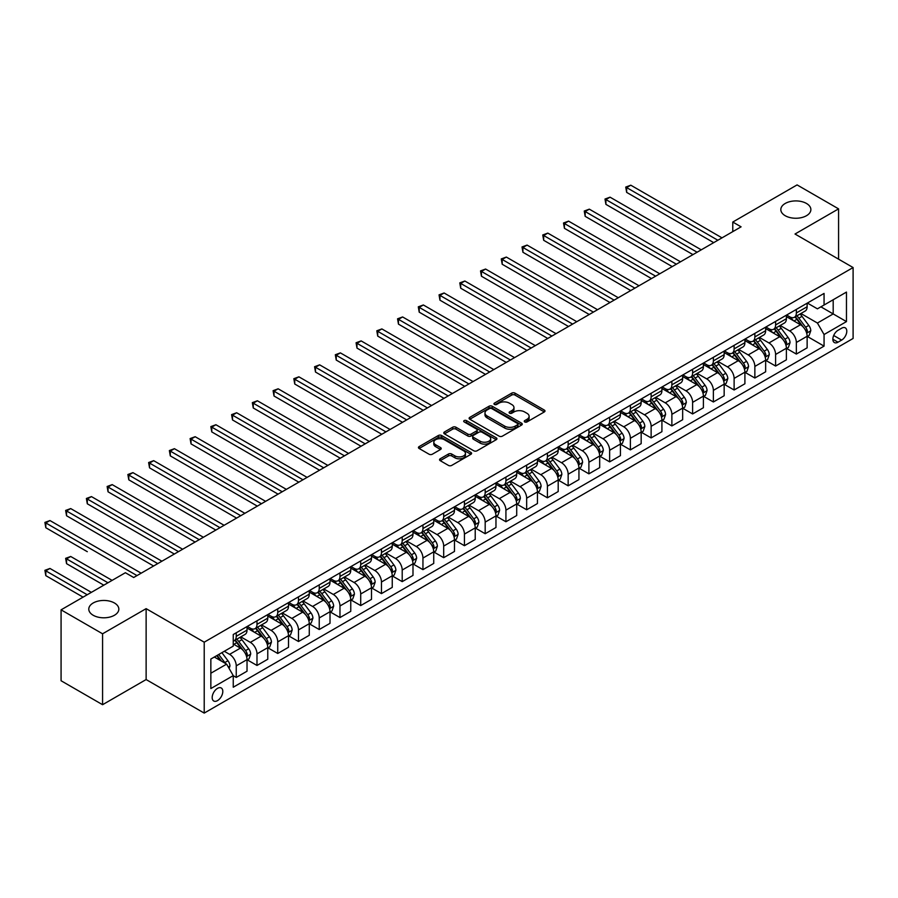 <?xml version="1.0" encoding="UTF-8"?>
<svg xmlns="http://www.w3.org/2000/svg" width="898" height="898" viewBox="0 0 898 898"><rect width="100%" height="100%" fill="white"/><g stroke="black" fill="none" stroke-linecap="round" stroke-linejoin="round"><path stroke-width="1.35" d="M524.724 421.937A1.616 0.932 0 0 0 527.003 421.937L544.311 411.946A2.301 1.325 0 0 0 544.985 411.003A2.301 1.325 0 0 0 544.311 410.06L514.992 393.133A2.301 1.325 0 0 0 511.737 393.133L494.428 403.123A1.616 0.932 0 0 0 493.956 403.786A1.616 0.932 0 0 0 494.428 404.448A1.616 0.932 0 0 0 496.706 404.448L498.94 403.146A7.375 4.254 0 0 1 509.368 403.146L511.815 404.56A7.375 4.254 0 0 1 513.97 407.569A7.375 4.254 0 0 1 511.815 410.577L509.57 411.868A1.616 0.932 0 0 0 509.099 412.53A1.616 0.932 0 0 0 509.57 413.192A1.616 0.932 0 0 0 511.849 413.192L514.094 411.901A7.375 4.254 0 0 1 524.522 411.901L526.958 413.305A7.375 4.254 0 0 1 529.124 416.313A7.375 4.254 0 0 1 526.958 419.321L524.724 420.623A1.616 0.932 0 0 0 524.252 421.274A1.616 0.932 0 0 0 524.724 421.937L524.724 420.623M114.439 602.996A15.019 8.677 0 0 0 98.062 601.11A15.019 8.677 0 0 0 88.79 609.125A15.019 8.677 0 0 0 93.19 615.265A15.019 8.677 0 0 0 109.567 617.139A15.019 8.677 0 0 0 118.839 609.125A15.019 8.677 0 0 0 114.439 602.996M806.471 203.453A15.019 8.677 0 0 0 790.094 201.579A15.019 8.677 0 0 0 780.822 209.582A15.019 8.677 0 0 0 785.222 215.722A15.019 8.677 0 0 0 801.588 217.597A15.019 8.677 0 0 0 810.872 209.582A15.019 8.677 0 0 0 806.471 203.453M217.496 700.631A7.51 4.333 120 0 0 222.401 694.008A7.51 4.333 120 0 0 221.245 687.991A7.51 4.333 120 0 0 217.496 688.362A7.51 4.333 120 0 0 212.59 694.985A7.51 4.333 120 0 0 213.735 701.001A7.51 4.333 120 0 0 217.496 700.631M440.222 458.777A2.301 1.325 0 0 0 439.549 459.72A2.301 1.325 0 0 0 440.222 460.663L448.45 465.411A2.301 1.325 0 0 0 451.705 465.411L470.922 454.309A2.301 1.325 0 0 0 471.596 453.367A2.301 1.325 0 0 0 470.922 452.435L441.603 435.508A2.301 1.325 0 0 0 438.347 435.508L419.13 446.598A2.301 1.325 0 0 0 418.446 447.541A2.301 1.325 0 0 0 419.13 448.484L429.064 454.22A2.301 1.325 0 0 0 432.32 454.22L440.548 449.471A2.301 1.325 0 0 0 441.221 448.529A2.301 1.325 0 0 0 440.548 447.586L435.62 444.746A6.163 3.558 0 0 1 433.813 442.231A6.163 3.558 0 0 1 437.618 438.942A6.163 3.558 0 0 1 444.33 439.706L463.637 450.852A6.163 3.558 0 0 1 465.445 453.367A6.163 3.558 0 0 1 461.639 456.655A6.163 3.558 0 0 1 454.927 455.892L451.705 454.029A2.301 1.325 0 0 0 448.45 454.029L440.222 458.777L440.222 460.663L448.45 455.948L448.45 454.029M146.127 608.653L102.574 633.797L61.075 609.843L61.075 680.751L102.574 704.706L146.127 679.55L204.216 713.091L204.216 642.182L146.127 608.653L146.127 679.55M838.575 259.174L838.575 208.864L795.011 234.019L853.1 267.548L204.216 642.182M838.575 208.864L797.087 184.909L732.779 222.042L732.779 231.628M61.075 609.843L125.383 572.722L133.69 577.504L741.086 226.835L732.779 222.042M499.108 436.159A2.301 1.325 0 0 0 502.364 436.159L521.581 425.068A2.301 1.325 0 0 0 522.266 424.125A2.301 1.325 0 0 0 521.581 423.183L492.261 406.255A2.301 1.325 0 0 0 489.006 406.255L469.789 417.357A2.301 1.325 0 0 0 469.115 418.288A2.301 1.325 0 0 0 469.789 419.231L499.108 436.159M464.805 422.284A1.616 0.932 0 0 1 466.444 422.509L466.444 420.601L496.257 437.809A2.301 1.325 0 0 1 496.931 438.752A2.301 1.325 0 0 1 496.257 439.683L477.029 450.785A2.301 1.325 0 0 1 473.774 450.785L444.454 433.857L444.454 431.972A2.301 1.325 0 0 0 443.78 432.915A2.301 1.325 0 0 0 444.454 433.857M444.454 431.972L452.682 427.224A2.301 1.325 0 0 1 455.937 427.224L467.836 434.093A2.301 1.325 0 0 0 471.091 434.093L476.546 430.939A2.301 1.325 0 0 0 477.22 429.996A2.301 1.325 0 0 0 476.546 429.064L464.165 421.914A1.616 0.932 0 0 1 463.694 421.252A1.616 0.932 0 0 1 464.693 420.399A1.616 0.932 0 0 1 466.444 420.601M841.65 328.208L838.002 330.307A7.274 4.198 120 0 0 833.243 336.728A7.274 4.198 120 0 0 834.365 342.553A7.274 4.198 120 0 0 838.002 342.194L841.65 340.084A7.274 4.198 120 0 0 846.399 333.674A7.274 4.198 120 0 0 845.287 327.849A7.274 4.198 120 0 0 841.65 328.208M204.216 713.091L853.1 338.456L853.1 267.548M807.381 303.053L817.416 308.845L824.061 305.017L824.061 293.421L233.256 634.516L233.256 646.111L210.85 659.042L210.85 688.553L233.256 675.622L233.256 687.217L824.061 346.123L824.061 334.527L817.416 323.033L800.915 313.503M824.061 305.017L846.466 292.086L846.466 321.596L824.061 334.527M102.574 633.797L102.574 704.706M820.907 306.835L833.187 313.93L833.187 299.752L846.466 292.086M817.416 323.033L833.187 313.93L846.466 321.596M210.85 673.231L226.622 664.127L214.341 657.033M233.256 675.723L236.241 677.44L236.241 665.845A9.384 5.422 -120 0 0 229.607 654.35L224.298 651.286M236.241 677.44L247.029 671.21L247.029 659.626A9.384 5.422 -120 0 0 240.395 648.12L233.256 644.001M247.287 659.862L256.985 665.463L256.985 653.867A9.384 5.422 -120 0 0 250.351 642.373L240.821 636.873M256.985 665.463L267.772 659.233L267.772 647.649A9.384 5.422 -120 0 0 261.138 636.143L247.029 628.005M268.031 647.885L277.74 653.486L277.74 641.902A9.384 5.422 -120 0 0 271.095 630.396L261.565 624.896M277.74 653.486L288.516 647.267L288.516 635.672A9.384 5.422 -120 0 0 281.882 624.166L267.772 616.028M288.774 635.907L298.484 641.509L298.484 629.925A9.384 5.422 -120 0 0 291.839 618.419L282.309 612.919M298.484 641.509L309.271 635.29L309.271 623.695A9.384 5.422 -120 0 0 302.626 612.189L288.516 604.051M309.518 623.93L319.228 629.532L319.228 617.947A9.384 5.422 -120 0 0 312.583 606.442L303.053 600.942M319.228 629.532L330.015 623.313L330.015 611.718A9.384 5.422 -120 0 0 323.37 600.212L309.271 592.074M330.262 611.953L339.972 617.555L339.972 605.97A9.384 5.422 -120 0 0 333.326 594.465L323.796 588.965M339.972 617.555L350.759 611.336L350.759 599.741A9.384 5.422 -120 0 0 344.114 588.246L330.015 580.097M351.006 599.976L360.715 605.578L360.715 593.993A9.384 5.422 -120 0 0 354.07 582.488L344.54 576.987M360.715 605.578L371.503 599.359L371.503 587.763A9.384 5.422 -120 0 0 364.857 576.269L350.759 568.12M371.75 587.999L381.459 593.612L381.459 582.016A9.384 5.422 -120 0 0 374.814 570.511L365.284 565.01M381.459 593.612L392.246 587.382L392.246 575.786A9.384 5.422 -120 0 0 385.601 564.292L371.503 556.143M392.493 576.022L402.203 581.635L402.203 570.039A9.384 5.422 -120 0 0 395.558 558.534L386.028 553.033M402.203 581.635L412.99 575.405L412.99 563.809A9.384 5.422 -120 0 0 406.345 552.315L392.246 544.166M413.237 564.045L422.947 569.658L422.947 558.062A9.384 5.422 -120 0 0 416.302 546.556L406.772 541.056M422.947 569.658L433.734 563.428L433.734 551.832A9.384 5.422 -120 0 0 427.089 540.338L412.99 532.188M433.981 552.068L443.691 557.68L443.691 546.085A9.384 5.422 -120 0 0 437.057 534.591L427.515 529.079M443.691 557.68L454.478 551.451L454.478 539.855A9.384 5.422 -120 0 0 447.844 528.361L433.734 520.211M454.725 540.091L464.434 545.703L464.434 534.108A9.384 5.422 -120 0 0 457.8 522.614L448.259 517.102M464.434 545.703L475.222 539.474L475.222 527.878A9.384 5.422 -120 0 0 468.588 516.384L454.478 508.234M475.469 528.114L485.178 533.726L485.178 522.131A9.384 5.422 -120 0 0 478.544 510.636L469.014 505.125M485.178 533.726L495.965 527.496L495.965 515.901A9.384 5.422 -120 0 0 489.331 504.407L475.222 496.257M496.212 516.137L505.922 521.749L505.922 510.154A9.384 5.422 -120 0 0 499.288 498.659L489.758 493.148M505.922 521.749L516.709 515.519L516.709 503.924A9.384 5.422 -120 0 0 510.075 492.43L495.965 484.28M516.956 504.16L526.666 509.772L526.666 498.177A9.384 5.422 -120 0 0 520.032 486.682L510.502 481.171M526.666 509.772L537.453 503.542L537.453 491.947A9.384 5.422 -120 0 0 530.819 480.452L516.709 472.303M537.7 492.183L547.41 497.795L547.41 486.2A9.384 5.422 -120 0 0 540.776 474.705L531.246 469.194M547.41 497.795L558.197 491.565L558.197 479.97A9.384 5.422 -120 0 0 551.563 468.475L537.453 460.326M558.444 480.217L568.153 485.818L568.153 474.223A9.384 5.422 -120 0 0 561.519 462.728L551.989 457.228M568.153 485.818L578.941 479.588L578.941 467.993A9.384 5.422 -120 0 0 572.307 456.498L558.197 448.349M579.188 468.24L588.897 473.841L588.897 462.246A9.384 5.422 -120 0 0 582.263 450.751L572.733 445.251M588.897 473.841L599.684 467.611L599.684 456.016A9.384 5.422 -120 0 0 593.05 444.521L578.941 436.372M599.931 456.263L609.641 461.864L609.641 450.268A9.384 5.422 -120 0 0 603.007 438.774L593.477 433.274M609.641 461.864L620.428 455.634L620.428 444.039A9.384 5.422 -120 0 0 613.794 432.544L599.684 424.395M620.675 444.286L630.385 449.887L630.385 438.291A9.384 5.422 -120 0 0 623.751 426.797L614.221 421.297M630.385 449.887L641.172 443.657L641.172 432.061A9.384 5.422 -120 0 0 634.538 420.567L620.428 412.429M641.419 432.308L651.129 437.91L651.129 426.314A9.384 5.422 -120 0 0 644.495 414.82L634.965 409.32M651.129 437.91L661.916 431.68L661.916 420.084A9.384 5.422 -120 0 0 655.282 408.59L641.172 400.452M662.174 420.331L671.872 425.933L671.872 414.337A9.384 5.422 -120 0 0 665.238 402.843L655.708 397.343M671.872 425.933L682.66 419.703L682.66 408.107A9.384 5.422 -120 0 0 676.026 396.613L661.916 388.475M682.918 408.354L692.616 413.956L692.616 402.36A9.384 5.422 -120 0 0 685.982 390.866L676.452 385.365M692.616 413.956L703.403 407.726L703.403 396.13A9.384 5.422 -120 0 0 696.769 384.636L682.66 376.498M703.662 396.377L713.371 401.978L713.371 390.383A9.384 5.422 -120 0 0 706.726 378.889L697.196 373.388M713.371 401.978L724.158 395.749L724.158 384.153A9.384 5.422 -120 0 0 717.513 372.659L703.403 364.521M724.405 384.4L734.115 390.001L734.115 378.406A9.384 5.422 -120 0 0 727.47 366.912L717.94 361.411M734.115 390.001L744.902 383.772L744.902 372.187A9.384 5.422 -120 0 0 738.257 360.682L724.158 352.544M745.149 372.423L754.859 378.024L754.859 366.429A9.384 5.422 -120 0 0 748.214 354.935L738.684 349.434M754.859 378.024L765.646 371.794L765.646 360.21A9.384 5.422 -120 0 0 759.001 348.705L744.902 340.566M765.893 360.446L775.603 366.047L775.603 354.452A9.384 5.422 -120 0 0 768.957 342.957L759.427 337.457M775.603 366.047L786.39 359.817L786.39 348.233A9.384 5.422 -120 0 0 779.745 336.728L765.646 328.589M786.637 348.469L796.346 354.07L796.346 342.475A9.384 5.422 -120 0 0 789.701 330.98L780.171 325.48M796.346 354.07L807.134 347.84L807.134 336.256A9.384 5.422 -120 0 0 800.488 324.75L786.39 316.612M786.637 315.03L789.701 316.803A9.384 5.422 -120 0 0 794.404 317.263A9.384 5.422 -120 0 0 796.346 312.964L796.346 309.428M765.893 327.007L768.957 328.78A9.384 5.422 -120 0 0 773.649 329.24A9.384 5.422 -120 0 0 775.603 324.941L775.603 321.405M745.149 338.984L748.214 340.757A9.384 5.422 -120 0 0 752.906 341.218A9.384 5.422 -120 0 0 754.859 336.918L754.859 333.382M724.405 350.961L727.47 352.734A9.384 5.422 -120 0 0 732.162 353.195A9.384 5.422 -120 0 0 734.115 348.895L734.115 345.348M703.662 362.938L706.726 364.711A9.384 5.422 -120 0 0 711.418 365.172A9.384 5.422 -120 0 0 713.371 360.873L713.371 357.325M682.918 374.915L685.982 376.689A9.384 5.422 -120 0 0 690.674 377.149A9.384 5.422 -120 0 0 692.616 372.85L692.616 369.303M662.174 386.892L665.238 388.666A9.384 5.422 -120 0 0 669.93 389.126A9.384 5.422 -120 0 0 671.872 384.827L671.872 381.28M641.419 398.869L644.495 400.643A9.384 5.422 -120 0 0 649.187 401.103A9.384 5.422 -120 0 0 651.129 396.804L651.129 393.257M620.675 410.846L623.751 412.62A9.384 5.422 -120 0 0 628.443 413.08A9.384 5.422 -120 0 0 630.385 408.781L630.385 405.234M599.931 422.823L603.007 424.597A9.384 5.422 -120 0 0 607.699 425.057A9.384 5.422 -120 0 0 609.641 420.758L609.641 417.211M579.188 434.8L582.263 436.563A9.384 5.422 -120 0 0 586.955 437.034A9.384 5.422 -120 0 0 588.897 432.735L588.897 429.188M558.444 446.777L561.519 448.54A9.384 5.422 -120 0 0 566.211 449.011A9.384 5.422 -120 0 0 568.153 444.712L568.153 441.165M537.7 458.743L540.776 460.517A9.384 5.422 -120 0 0 545.468 460.988A9.384 5.422 -120 0 0 547.41 456.689L547.41 453.142M516.956 470.72L520.032 472.494A9.384 5.422 -120 0 0 524.724 472.965A9.384 5.422 -120 0 0 526.666 468.666L526.666 465.119M496.212 482.697L499.288 484.471A9.384 5.422 -120 0 0 503.98 484.942A9.384 5.422 -120 0 0 505.922 480.643L505.922 477.096M475.469 494.675L478.544 496.448A9.384 5.422 -120 0 0 483.236 496.92A9.384 5.422 -120 0 0 485.178 492.62L485.178 489.073M454.725 506.652L457.8 508.425A9.384 5.422 -120 0 0 462.492 508.897A9.384 5.422 -120 0 0 464.434 504.597L464.434 501.05M433.981 518.629L437.057 520.402A9.384 5.422 -120 0 0 441.749 520.874A9.384 5.422 -120 0 0 443.691 516.575L443.691 513.027M413.237 530.606L416.302 532.379A9.384 5.422 -120 0 0 421.005 532.851A9.384 5.422 -120 0 0 422.947 528.552L422.947 525.004M392.493 542.583L395.558 544.356A9.384 5.422 -120 0 0 400.261 544.828A9.384 5.422 -120 0 0 402.203 540.529L402.203 536.982M371.75 554.56L374.814 556.333A9.384 5.422 -120 0 0 379.517 556.805A9.384 5.422 -120 0 0 381.459 552.506L381.459 548.959M351.006 566.537L354.07 568.311A9.384 5.422 -120 0 0 358.762 568.771A9.384 5.422 -120 0 0 360.715 564.483L360.715 560.936M330.262 578.514L333.326 580.288A9.384 5.422 -120 0 0 338.018 580.748A9.384 5.422 -120 0 0 339.972 576.46L339.972 572.913M309.518 590.491L312.583 592.265A9.384 5.422 -120 0 0 317.275 592.725A9.384 5.422 -120 0 0 319.228 588.437L319.228 584.89M288.774 602.468L291.839 604.242A9.384 5.422 -120 0 0 296.531 604.702A9.384 5.422 -120 0 0 298.484 600.414L298.484 596.867M268.031 614.445L271.095 616.219A9.384 5.422 -120 0 0 275.787 616.679A9.384 5.422 -120 0 0 277.74 612.38L277.74 608.844M247.287 626.422L250.351 628.196A9.384 5.422 -120 0 0 255.043 628.656A9.384 5.422 -120 0 0 256.985 624.357L256.985 620.821M807.381 336.492L824.061 346.123M794.404 317.263L805.192 311.034A9.384 5.422 -120 0 0 807.134 306.746L807.134 303.198M773.649 329.24L784.437 323.011A9.384 5.422 -120 0 0 786.39 318.723L786.39 315.176M752.906 341.218L763.693 334.988A9.384 5.422 -120 0 0 765.646 330.7L765.646 327.153M732.162 353.195L742.949 346.965A9.384 5.422 -120 0 0 744.902 342.666L744.902 339.13M711.418 365.172L722.205 358.942A9.384 5.422 -120 0 0 724.158 354.643L724.158 351.107M690.674 377.149L701.461 370.919A9.384 5.422 -120 0 0 703.403 366.62L703.403 363.084M669.93 389.126L680.718 382.896A9.384 5.422 -120 0 0 682.66 378.597L682.66 375.061M649.187 401.103L659.974 394.873A9.384 5.422 -120 0 0 661.916 390.574L661.916 387.038M628.443 413.08L639.23 406.85A9.384 5.422 -120 0 0 641.172 402.551L641.172 399.004M607.699 425.057L618.486 418.827A9.384 5.422 -120 0 0 620.428 414.528L620.428 410.981M586.955 437.034L597.742 430.804A9.384 5.422 -120 0 0 599.684 426.505L599.684 422.958M566.211 449.011L576.999 442.781A9.384 5.422 -120 0 0 578.941 438.482L578.941 434.935M545.468 460.988L556.255 454.758A9.384 5.422 -120 0 0 558.197 450.459L558.197 446.912M524.724 472.965L535.511 466.736A9.384 5.422 -120 0 0 537.453 462.436L537.453 458.889M503.98 484.942L514.767 478.713A9.384 5.422 -120 0 0 516.709 474.413L516.709 470.866M483.236 496.92L494.023 490.69A9.384 5.422 -120 0 0 495.965 486.39L495.965 482.843M462.492 508.897L473.28 502.667A9.384 5.422 -120 0 0 475.222 498.368L475.222 494.82M441.749 520.874L452.536 514.644A9.384 5.422 -120 0 0 454.478 510.345L454.478 506.798M421.005 532.851L431.792 526.621A9.384 5.422 -120 0 0 433.734 522.322L433.734 518.775M400.261 544.828L411.048 538.598A9.384 5.422 -120 0 0 412.99 534.299L412.99 530.752M379.517 556.805L390.304 550.575A9.384 5.422 -120 0 0 392.246 546.276L392.246 542.729M358.762 568.771L369.549 562.552A9.384 5.422 -120 0 0 371.503 558.253L371.503 554.706M338.018 580.748L348.806 574.529A9.384 5.422 -120 0 0 350.759 570.23L350.759 566.683M317.275 592.725L328.062 586.506A9.384 5.422 -120 0 0 330.015 582.207L330.015 578.66M296.531 604.702L307.318 598.483A9.384 5.422 -120 0 0 309.271 594.184L309.271 590.637M275.787 616.679L286.574 610.46A9.384 5.422 -120 0 0 288.516 606.161L288.516 602.614M255.043 628.656L265.83 622.426A9.384 5.422 -120 0 0 267.772 618.138L267.772 614.591M233.256 641.015A9.384 5.422 -120 0 0 234.299 640.633L245.087 634.403A9.384 5.422 -120 0 0 247.029 630.115L247.029 626.568M234.299 640.633A9.384 5.422 -120 0 0 236.241 636.334L236.241 632.798M226.622 664.127L233.256 675.622M525.364 422.161L526.958 421.241A7.375 4.254 0 0 0 529.124 418.232L529.124 416.313M513.97 407.569L513.97 409.488A7.375 4.254 0 0 1 511.815 412.496L510.221 413.417M544.311 410.06L544.311 411.946L514.992 395.053A2.301 1.325 0 0 0 511.737 395.053L495.067 404.672M521.581 423.183L521.581 425.068L492.261 408.175A2.301 1.325 0 0 0 489.006 408.175L469.811 419.254M517.517 424.776A1.616 0.932 0 0 0 517.989 424.125A1.616 0.932 0 0 0 517.517 423.463L491.778 408.601A1.616 0.932 0 0 0 489.5 408.601L487.131 409.971A7.375 4.254 0 0 0 484.976 412.979A7.375 4.254 0 0 0 487.131 415.987L504.732 426.146A7.375 4.254 0 0 0 515.149 426.146L517.517 424.776L517.517 426.696A1.616 0.932 0 0 0 517.989 426.034L517.989 424.125M484.976 412.979L484.976 414.898A7.375 4.254 0 0 0 487.131 417.907L487.131 415.987M517.517 426.696L515.149 428.065A7.375 4.254 0 0 1 504.732 428.065L487.131 417.907M444.488 433.869L452.682 429.143L452.682 427.224M477.22 429.996L477.22 431.916A2.301 1.325 0 0 1 476.546 432.858L471.091 436.013A2.301 1.325 0 0 1 467.836 436.013L455.937 429.143A2.301 1.325 0 0 0 452.682 429.143M466.444 422.509L496.224 439.706M480.172 441.221A6.163 3.558 0 0 0 486.884 441.984A6.163 3.558 0 0 0 490.69 438.695A6.163 3.558 0 0 0 488.882 436.181L482.08 432.252A2.301 1.325 0 0 0 478.825 432.252L473.369 435.407A2.301 1.325 0 0 0 472.696 436.349A2.301 1.325 0 0 0 473.369 437.292L480.172 441.221L480.172 443.129A6.163 3.558 0 0 0 486.884 443.904A6.163 3.558 0 0 0 490.69 440.615L490.69 438.695M472.696 436.349L472.696 438.269A2.301 1.325 0 0 0 473.369 439.201L473.369 437.292M480.172 443.129L473.369 439.201M465.445 453.367L465.445 455.286A6.163 3.558 0 0 1 461.639 458.575A6.163 3.558 0 0 1 454.927 457.8L451.705 455.948A2.301 1.325 0 0 0 448.45 455.948M433.813 442.231L433.813 444.14A6.163 3.558 0 0 0 435.62 446.654L435.62 444.746M440.514 449.483L435.62 446.654M470.9 454.332L441.603 437.416A2.301 1.325 0 0 0 438.347 437.416L419.153 448.495L419.13 446.598M807.134 336.638L809.12 335.482L810.782 330.7A6.219 3.592 -120 0 0 808.795 325.402L802.015 316.343A17.949 10.361 -120 0 0 800.051 313.997M793.316 320.608A17.949 10.361 -120 0 0 789.634 316.758M806.561 332.821L807.425 330.958A6.219 3.592 -120 0 0 805.641 327.22L798.861 318.173A17.949 10.361 -120 0 0 796.908 315.827M795.235 316.781A14.907 8.61 60 0 1 797.682 319.565L803.418 327.231M626.658 240.294L672.209 266.594L585.17 216.339L585.17 211.546L589.312 209.155L680.504 261.801M794.91 316.972A17.949 10.361 60 0 1 796.874 319.318L801.375 325.334M717.85 240.249L626.658 187.592L630.8 185.201L721.992 237.847M713.697 242.64L626.658 192.385L626.658 187.592L625.738 187.076L630.8 185.201M626.658 192.385L625.738 187.076M786.39 348.615L788.377 347.459L790.038 342.666A6.219 3.592 -120 0 0 788.051 337.379L781.271 328.32A17.949 10.361 -120 0 0 779.307 325.974M772.572 332.586A17.949 10.361 -120 0 0 768.89 328.735M785.817 344.798L786.682 342.935A6.219 3.592 -120 0 0 784.897 339.197L778.117 330.138A17.949 10.361 -120 0 0 776.164 327.792M774.491 328.758A14.907 8.61 60 0 1 776.938 331.542L782.674 339.208M605.914 252.271L651.465 278.571L564.427 228.317L564.427 223.523L568.569 221.133L659.761 273.778M774.166 328.949A17.949 10.361 60 0 1 776.13 331.295L780.631 337.311M765.646 360.592L767.633 359.436L769.294 354.643A6.219 3.592 -120 0 0 767.307 349.356L760.527 340.297A17.949 10.361 -120 0 0 758.563 337.951M751.828 344.563A17.949 10.361 -120 0 0 748.146 340.712M765.074 356.775L765.938 354.912A6.219 3.592 -120 0 0 764.153 351.174L757.373 342.116A17.949 10.361 -120 0 0 755.409 339.77M753.748 340.735A14.907 8.61 60 0 1 756.195 343.519L761.931 351.185M585.17 264.248L630.722 290.548L543.672 240.294L543.672 235.501L547.825 233.11L639.017 285.755M753.422 340.926A17.949 10.361 60 0 1 755.386 343.272L759.888 349.288M744.902 372.569L746.889 371.413L748.55 366.62A6.219 3.592 -120 0 0 746.564 361.333L739.784 352.274A17.949 10.361 -120 0 0 737.819 349.928M731.084 356.54A17.949 10.361 -120 0 0 727.402 352.69M744.33 368.752L745.194 366.889A6.219 3.592 -120 0 0 743.409 363.151L736.629 354.093A17.949 10.361 -120 0 0 734.665 351.747M733.004 352.712A14.907 8.61 60 0 1 735.451 355.496L741.187 363.162M564.427 276.225L609.978 302.525L522.928 252.271L522.928 247.478L527.081 245.087L618.273 297.732M732.678 352.903A17.949 10.361 60 0 1 734.643 355.249L739.144 361.265M697.106 252.226L605.914 199.569L610.056 197.178L701.248 249.824M692.953 254.617L605.914 204.362L605.914 199.569L604.994 199.042L610.056 197.178M605.914 204.362L604.994 199.042M676.362 264.203L584.25 211.019L589.312 209.155M585.17 216.339L584.25 211.019M655.619 276.18L563.506 222.996L568.569 221.133M564.427 228.317L563.506 222.996M724.158 384.546L726.145 383.39L727.807 378.597A6.219 3.592 -120 0 0 725.82 373.31L719.04 364.251A17.949 10.361 -120 0 0 717.075 361.905M710.34 368.517A17.949 10.361 -120 0 0 706.659 364.667M723.586 380.73L724.45 378.866A6.219 3.592 -120 0 0 722.665 375.128L715.886 366.07A17.949 10.361 -120 0 0 713.921 363.724M712.26 364.689A14.907 8.61 60 0 1 714.696 367.473L720.443 375.128M543.672 288.202L589.234 314.502L502.184 264.248L502.184 259.455L506.337 257.064L597.529 309.709M711.934 364.88A17.949 10.361 60 0 1 713.899 367.226L718.4 373.242M634.875 288.157L542.762 234.973L547.825 233.11M543.672 240.294L542.762 234.973M703.403 396.523L705.401 395.367L707.063 390.574A6.219 3.592 -120 0 0 705.076 385.287L698.296 376.228A17.949 10.361 -120 0 0 696.332 373.882M689.585 380.494A17.949 10.361 -120 0 0 685.915 376.644M702.842 392.707L703.706 390.843A6.219 3.592 -120 0 0 701.922 387.105L695.142 378.047A17.949 10.361 -120 0 0 693.177 375.701M691.516 376.666A14.907 8.61 60 0 1 693.952 379.45L699.699 387.105M522.928 300.179L568.49 326.479L481.44 276.225L481.44 271.432L485.594 269.041L576.785 321.686M691.191 376.857A17.949 10.361 60 0 1 693.144 379.203L697.656 385.22M614.12 300.134L522.019 246.95L527.081 245.087M522.928 252.271L522.019 246.95M682.66 408.5L684.658 407.344L686.319 402.551A6.219 3.592 -120 0 0 684.332 397.264L677.552 388.205A17.949 10.361 -120 0 0 675.588 385.859M668.842 392.471A17.949 10.361 -120 0 0 665.171 388.621M682.098 404.684L682.963 402.82A6.219 3.592 -120 0 0 681.178 399.082L674.398 390.024A17.949 10.361 -120 0 0 672.434 387.678M670.761 388.643A14.907 8.61 60 0 1 673.208 391.427L678.955 399.082M502.184 312.156L547.746 338.456L460.696 288.202L460.696 283.409L464.85 281.018L556.042 333.663M670.447 388.834A17.949 10.361 60 0 1 672.4 391.18L676.912 397.197M593.376 312.111L501.275 258.927L506.337 257.064M502.184 264.248L501.275 258.927M661.916 420.477L663.914 419.321L665.575 414.528A6.219 3.592 -120 0 0 663.588 409.23L656.808 400.182A17.949 10.361 -120 0 0 654.844 397.836M648.098 404.448A17.949 10.361 -120 0 0 644.427 400.598M661.355 416.661L662.208 414.797A6.219 3.592 -120 0 0 660.434 411.06L653.654 402.001A17.949 10.361 -120 0 0 651.69 399.655M650.017 400.62A14.907 8.61 60 0 1 652.464 403.404L658.212 411.06M481.44 324.133L527.003 350.433L439.953 300.179L439.953 295.386L444.106 292.995L535.298 345.64M649.703 400.811A17.949 10.361 60 0 1 651.656 403.157L656.169 409.174M572.632 324.088L480.531 270.904L485.594 269.041M481.44 276.225L480.531 270.904M641.172 432.443L643.17 431.298L644.831 426.505A6.219 3.592 -120 0 0 642.845 421.207L636.065 412.16A17.949 10.361 -120 0 0 634.1 409.814M627.354 416.425A17.949 10.361 -120 0 0 623.683 412.575M640.611 428.638L641.464 426.774A6.219 3.592 -120 0 0 639.69 423.037L632.91 413.978A17.949 10.361 -120 0 0 630.946 411.632M629.274 412.597A14.907 8.61 60 0 1 631.721 415.381L637.468 423.037M460.696 336.11L506.259 362.41L419.209 312.156L419.209 307.363L423.362 304.972L514.554 357.617M628.959 412.788A17.949 10.361 60 0 1 630.912 415.134L635.425 421.151M551.888 336.065L459.787 282.881L464.85 281.018M460.696 288.202L459.787 282.881M620.428 444.42L622.426 443.275L624.076 438.482A6.219 3.592 -120 0 0 622.101 433.184L615.321 424.137A17.949 10.361 -120 0 0 613.356 421.791M606.61 428.402A17.949 10.361 -120 0 0 602.94 424.552M619.867 440.615L620.72 438.752A6.219 3.592 -120 0 0 618.947 435.014L612.167 425.955A17.949 10.361 -120 0 0 610.202 423.609M608.53 424.574A14.907 8.61 60 0 1 610.977 427.358L616.713 435.014M439.953 348.087L485.504 374.387M608.215 424.765A17.949 10.361 60 0 1 610.169 427.111L614.681 433.128M531.145 348.031L439.043 294.858L444.106 292.995M439.953 300.179L439.043 294.858M599.684 456.397L601.682 455.252L603.333 450.459A6.219 3.592 -120 0 0 601.357 445.161L594.577 436.114A17.949 10.361 -120 0 0 592.613 433.768M585.866 440.379A17.949 10.361 -120 0 0 582.196 436.529M599.123 452.592L599.976 450.729A6.219 3.592 -120 0 0 598.203 446.991L591.423 437.932A17.949 10.361 -120 0 0 589.458 435.586M587.786 436.551A14.907 8.61 60 0 1 590.233 439.335L595.969 446.991M419.209 360.064L464.76 386.365L377.721 336.11L377.721 331.317L381.875 328.926L473.066 381.571M587.472 436.742A17.949 10.361 60 0 1 589.425 439.088L593.937 445.105M510.401 360.008L418.3 306.835L423.362 304.972M419.209 312.156L418.3 306.835M578.941 468.374L580.939 467.229L582.589 462.436A6.219 3.592 -120 0 0 580.613 457.138L573.822 448.091A17.949 10.361 -120 0 0 571.869 445.745M565.123 452.356A17.949 10.361 -120 0 0 561.452 448.506M578.379 464.569L579.232 462.706A6.219 3.592 -120 0 0 577.459 458.957L570.679 449.909A17.949 10.361 -120 0 0 568.715 447.563M567.042 448.529A14.907 8.61 60 0 1 569.489 451.312L575.225 458.968M398.465 372.041L444.016 398.342L356.977 348.087L356.977 343.294L361.131 340.903L452.323 393.549M566.728 448.719A17.949 10.361 60 0 1 568.681 451.065L573.193 457.082M489.657 371.985L398.465 319.34L402.618 316.949L493.81 369.594M485.515 374.387L398.465 324.133L398.465 319.34L397.556 318.812L402.618 316.949M398.465 324.133L397.556 318.812M558.197 480.351L560.195 479.206L561.845 474.413A6.219 3.592 -120 0 0 559.869 469.115L553.078 460.068A17.949 10.361 -120 0 0 551.125 457.722M544.379 464.333A17.949 10.361 -120 0 0 540.708 460.483M557.636 476.546L558.489 474.683A6.219 3.592 -120 0 0 556.715 470.934L549.935 461.886A17.949 10.361 -120 0 0 547.971 459.54M546.298 460.506A14.907 8.61 60 0 1 548.745 463.289L554.481 470.945M377.721 384.018L423.272 410.319L336.234 360.064L336.234 355.271L340.387 352.88L431.579 405.526M545.984 460.685A17.949 10.361 60 0 1 547.937 463.031L552.45 469.059M468.913 383.962L376.812 330.79L381.875 328.926M377.721 336.11L376.812 330.79M537.453 492.329L539.44 491.184L541.101 486.39A6.219 3.592 -120 0 0 539.114 481.092L532.334 472.045A17.949 10.361 -120 0 0 530.381 469.699M523.635 476.31A17.949 10.361 -120 0 0 519.964 472.46M536.892 488.523L537.745 486.66A6.219 3.592 -120 0 0 535.971 482.911L529.18 473.863A17.949 10.361 -120 0 0 527.227 471.517M525.554 472.483A14.907 8.61 60 0 1 528.002 475.267L533.738 482.922M356.977 395.996L402.529 422.296L315.49 372.041L315.49 367.248L319.643 364.846L410.835 417.503M525.24 472.662A17.949 10.361 60 0 1 527.193 475.008L531.706 481.036M448.169 395.939L356.068 342.767L361.131 340.903M356.977 348.087L356.068 342.767M516.709 504.306L518.696 503.161L520.357 498.368A6.219 3.592 -120 0 0 518.37 493.069L511.591 484.022A17.949 10.361 -120 0 0 509.637 481.676M502.891 488.288A17.949 10.361 -120 0 0 499.221 484.437M516.148 500.5L517.001 498.637A6.219 3.592 -120 0 0 515.228 494.888L508.436 485.84A17.949 10.361 -120 0 0 506.483 483.494M504.811 484.46A14.907 8.61 60 0 1 507.258 487.244L512.994 494.899M336.234 407.973L381.785 434.273L294.746 384.018L294.746 379.225L298.899 376.823L390.091 429.48M504.485 484.639A17.949 10.361 60 0 1 506.45 486.985L510.962 493.013M427.426 407.916L335.324 354.744L340.387 352.88M336.234 360.064L335.324 354.744M495.965 516.283L497.952 515.138L499.614 510.345A6.219 3.592 -120 0 0 497.627 505.046L490.847 495.999A17.949 10.361 -120 0 0 488.894 493.653M482.147 500.253A17.949 10.361 -120 0 0 478.477 496.414M495.404 512.477L496.257 510.614A6.219 3.592 -120 0 0 494.472 506.865L487.693 497.818A17.949 10.361 -120 0 0 485.739 495.471M484.067 496.437A14.907 8.61 60 0 1 486.514 499.221L492.25 506.876M315.49 419.95L361.041 446.25L274.002 395.996L274.002 391.202L278.144 388.8L369.336 441.457M483.741 496.616A17.949 10.361 60 0 1 485.706 498.962L490.218 504.979M406.682 419.894L314.581 366.721L319.643 364.846M315.49 372.041L314.581 366.721M475.222 528.26L477.208 527.115L478.87 522.322A6.219 3.592 -120 0 0 476.883 517.024L470.103 507.976A17.949 10.361 -120 0 0 468.15 505.63M461.404 512.23A17.949 10.361 -120 0 0 457.722 508.391M474.649 524.454L475.513 522.591A6.219 3.592 -120 0 0 473.729 518.842L466.949 509.795A17.949 10.361 -120 0 0 464.996 507.449M463.323 508.414A14.907 8.61 60 0 1 465.77 511.198L471.506 518.853M294.746 431.927L340.297 458.227L253.258 407.973L253.258 403.18L257.4 400.777L348.592 453.434M462.998 508.594A17.949 10.361 60 0 1 464.962 510.94L469.474 516.956M385.938 431.871L293.837 378.698L298.899 376.823M294.746 384.018L293.837 378.698M454.478 540.237L456.465 539.092L458.126 534.299A6.219 3.592 -120 0 0 456.139 529.001L449.359 519.953A17.949 10.361 -120 0 0 447.406 517.607M440.66 524.207A17.949 10.361 -120 0 0 436.978 520.369M453.905 536.432L454.77 534.568A6.219 3.592 -120 0 0 452.985 530.819L446.205 521.772A17.949 10.361 -120 0 0 444.252 519.426M442.579 520.391A14.907 8.61 60 0 1 445.026 523.175L450.762 530.83M274.002 443.904L319.553 470.204L232.515 419.95L232.515 415.157L236.657 412.754L327.849 465.411M442.254 520.571A17.949 10.361 60 0 1 444.218 522.917L448.719 528.933M365.194 443.848L273.093 390.675L278.144 388.8M274.002 395.996L273.093 390.675M433.734 552.214L435.721 551.069L437.382 546.276A6.219 3.592 -120 0 0 435.395 540.978L428.615 531.93A17.949 10.361 -120 0 0 426.662 529.584M419.916 536.185A17.949 10.361 -120 0 0 416.234 532.346M433.162 548.409L434.026 546.534A6.219 3.592 -120 0 0 432.241 542.796L425.461 533.749A17.949 10.361 -120 0 0 423.508 531.403M421.836 532.368A14.907 8.61 60 0 1 424.283 535.152L430.019 542.807M253.258 455.87L298.81 482.17L211.771 431.916L211.771 427.134L215.913 424.732L307.105 477.388M421.51 532.548A17.949 10.361 60 0 1 423.474 534.894L427.976 540.91M344.45 455.825L252.338 402.652L257.4 400.777M253.258 407.973L252.338 402.652M412.99 564.191L414.977 563.046L416.638 558.253A6.219 3.592 -120 0 0 414.651 552.955L407.872 543.907A17.949 10.361 -120 0 0 405.918 541.561M399.172 548.162A17.949 10.361 -120 0 0 395.49 544.323M412.418 560.386L413.282 558.511A6.219 3.592 -120 0 0 411.497 554.773L404.717 545.726A17.949 10.361 -120 0 0 402.764 543.38M401.092 544.345A14.907 8.61 60 0 1 403.539 547.118L409.275 554.784M232.515 467.847L278.066 494.147L191.027 443.893L191.027 439.111L195.169 436.709L286.361 489.365M400.766 544.525A17.949 10.361 60 0 1 402.731 546.871L407.232 552.887M323.707 467.802L231.594 414.629L236.657 412.754M232.515 419.95L231.594 414.629M392.246 576.168L394.233 575.023L395.895 570.23A6.219 3.592 -120 0 0 393.908 564.932L387.128 555.884A17.949 10.361 -120 0 0 385.175 553.538M378.428 560.139A17.949 10.361 -120 0 0 374.747 556.3M391.674 572.363L392.538 570.488A6.219 3.592 -120 0 0 390.753 566.75L383.974 557.703A17.949 10.361 -120 0 0 382.02 555.357M380.348 556.322A14.907 8.61 60 0 1 382.795 559.095L388.531 566.761M211.771 479.824L257.322 506.124L170.283 455.87L170.283 451.088L174.425 448.686L265.617 501.342M380.022 556.502A17.949 10.361 60 0 1 381.987 558.848L386.488 564.864M302.963 479.779L210.85 426.606L215.913 424.732M211.771 431.916L210.85 426.606M371.503 588.145L373.489 587L375.151 582.207A6.219 3.592 -120 0 0 373.164 576.909L366.384 567.862A17.949 10.361 -120 0 0 364.42 565.516M357.685 572.116A17.949 10.361 -120 0 0 354.003 568.277M370.93 584.34L371.794 582.465A6.219 3.592 -120 0 0 370.01 578.727L363.23 569.68A17.949 10.361 -120 0 0 361.277 567.334M359.604 568.299A14.907 8.61 60 0 1 362.051 571.072L367.787 578.739M191.027 491.801L236.578 518.101L149.539 467.847L149.539 463.065L153.681 460.663L244.873 513.319M359.279 568.479A17.949 10.361 60 0 1 361.243 570.825L365.744 576.842M282.219 491.756L190.107 438.583L195.169 436.709M191.027 443.893L190.107 438.583M350.759 600.122L352.746 598.977L354.407 594.184A6.219 3.592 -120 0 0 352.42 588.886L345.64 579.827A17.949 10.361 -120 0 0 343.676 577.481M336.941 584.093A17.949 10.361 -120 0 0 333.259 580.243M350.186 596.317L351.051 594.442A6.219 3.592 -120 0 0 349.266 590.704L342.486 581.657A17.949 10.361 -120 0 0 340.533 579.311M338.86 580.276A14.907 8.61 60 0 1 341.307 583.049L347.043 590.716M170.283 503.778L215.834 530.078L128.796 479.824L128.796 475.042L132.938 472.64L224.13 525.296M338.535 580.456A17.949 10.361 60 0 1 340.499 582.802L345 588.819M261.475 503.733L169.363 450.56L174.425 448.686M170.283 455.87L169.363 450.56M330.015 612.099L332.002 610.943L333.663 606.161A6.219 3.592 -120 0 0 331.676 600.863L324.896 591.804A17.949 10.361 -120 0 0 322.932 589.458M316.197 596.07A17.949 10.361 -120 0 0 312.515 592.22M329.443 608.294L330.307 606.419A6.219 3.592 -120 0 0 328.522 602.681L321.742 593.634A17.949 10.361 -120 0 0 319.778 591.288M318.116 592.253A14.907 8.61 60 0 1 320.564 595.026L326.3 602.693M149.539 515.755L195.091 542.055L108.041 491.801L108.041 487.019L112.194 484.617L203.386 537.262M317.791 592.433A17.949 10.361 60 0 1 319.755 594.779L324.257 600.796M240.731 515.71L148.619 462.537L153.681 460.663M149.539 467.847L148.619 462.537M309.271 624.076L311.258 622.92L312.919 618.138A6.219 3.592 -120 0 0 310.933 612.84L304.153 603.782A17.949 10.361 -120 0 0 302.188 601.435M295.453 608.047A17.949 10.361 -120 0 0 291.771 604.197M308.699 620.271L309.563 618.396A6.219 3.592 -120 0 0 307.778 614.659L300.998 605.611A17.949 10.361 -120 0 0 299.034 603.265M297.373 604.231A14.907 8.61 60 0 1 299.82 607.003L305.556 614.67M128.796 527.732L174.347 554.032L87.297 503.778L87.297 498.985L91.45 496.594L182.642 549.239M297.047 604.41A17.949 10.361 60 0 1 299.012 606.756L303.513 612.773M219.988 527.687L127.875 474.514L132.938 472.64M128.796 479.824L127.875 474.514M288.516 636.053L290.514 634.897L292.176 630.115A6.219 3.592 -120 0 0 290.189 624.817L283.409 615.759A17.949 10.361 -120 0 0 281.444 613.413M274.698 620.024A17.949 10.361 -120 0 0 271.028 616.174M287.955 632.237L288.819 630.374A6.219 3.592 -120 0 0 287.034 626.636L280.255 617.588A17.949 10.361 -120 0 0 278.29 615.242M276.629 616.196A14.907 8.61 60 0 1 279.065 618.98L284.812 626.647M108.041 539.709L153.603 566.009L66.553 515.755L66.553 510.962L70.706 508.571L161.898 561.216M276.303 616.387A17.949 10.361 60 0 1 278.257 618.733L282.769 624.75M199.233 539.664L107.131 486.491L112.194 484.617M108.041 491.801L107.131 486.491M267.772 648.03L269.77 646.874L271.432 642.092A6.219 3.592 -120 0 0 269.445 636.794L262.665 627.736A17.949 10.361 -120 0 0 260.701 625.39M253.954 632.001A17.949 10.361 -120 0 0 250.284 628.151M267.211 644.214L268.075 642.351A6.219 3.592 -120 0 0 266.291 638.613L259.511 629.565A17.949 10.361 -120 0 0 257.546 627.219M255.874 628.173A14.907 8.61 60 0 1 258.321 630.957L264.068 638.624M87.297 551.686L45.809 527.732L45.809 522.939L49.962 520.548L141.154 573.193M255.56 628.364A17.949 10.361 60 0 1 257.513 630.71L262.025 636.727M178.489 551.641L86.388 498.469L91.45 496.594M87.297 503.778L86.388 498.469M247.029 660.008L249.027 658.851L250.688 654.058A6.219 3.592 -120 0 0 248.701 648.771L241.921 639.713A17.949 10.361 -120 0 0 239.957 637.367M246.467 656.191L247.32 654.328A6.219 3.592 -120 0 0 245.547 650.59L238.767 641.531A17.949 10.361 -120 0 0 236.803 639.185M235.13 640.151A14.907 8.61 60 0 1 237.577 642.934L243.324 650.601M112.115 580.389L70.706 556.479L66.553 558.87L66.553 563.663L103.809 585.17M234.816 640.341A17.949 10.361 60 0 1 236.769 642.687L241.281 648.704M66.553 563.663L65.644 558.343L107.962 582.78M65.644 558.343L70.706 556.479M157.745 563.618L65.644 510.434L70.706 508.571M66.553 515.755L65.644 510.434M229.113 668.438L229.944 666.035A6.219 3.592 -120 0 0 227.957 660.748L221.907 652.666M91.372 592.366L49.962 568.456L45.809 570.847L45.809 575.64L83.065 597.148M225.364 663.398A6.219 3.592 -120 0 0 224.803 662.567L218.753 654.485M217.193 655.383L221.537 661.186M216.755 655.641L220.448 660.558M45.809 575.64L44.9 570.32L87.218 594.757M44.9 570.32L49.962 568.456M137.001 575.596L44.9 522.412L49.962 520.548M45.809 527.732L44.9 522.412M229.607 654.35L240.395 648.12M250.351 642.373L261.138 636.143M271.095 630.396L281.882 624.166M291.839 618.419L302.626 612.189M312.583 606.442L323.37 600.212M333.326 594.465L344.114 588.246M354.07 582.488L364.857 576.269M374.814 570.511L385.601 564.292M395.558 558.534L406.345 552.315M416.302 546.556L427.089 540.338M437.057 534.591L447.844 528.361M457.8 522.614L468.588 516.384M478.544 510.636L489.331 504.407M499.288 498.659L510.075 492.43M520.032 486.682L530.819 480.452M540.776 474.705L551.563 468.475M561.519 462.728L572.307 456.498M582.263 450.751L593.05 444.521M603.007 438.774L613.794 432.544M623.751 426.797L634.538 420.567M644.495 414.82L655.282 408.59M665.238 402.843L676.026 396.613M685.982 390.866L696.769 384.636M706.726 378.889L717.513 372.659M727.47 366.912L738.257 360.682M748.214 354.935L759.001 348.705M768.957 342.957L779.745 336.728M789.701 330.98L800.488 324.75M796.346 312.964L807.134 306.746M796.346 342.475L807.134 336.256M775.603 354.452L786.39 348.233M775.603 324.941L786.39 318.723M754.859 366.429L765.646 360.21M754.859 336.918L765.646 330.7M734.115 378.406L744.902 372.187M734.115 348.895L744.902 342.666M713.371 390.383L724.158 384.153M713.371 360.873L724.158 354.643M692.616 402.36L703.403 396.13M692.616 372.85L703.403 366.62M671.872 414.337L682.66 408.107M671.872 384.827L682.66 378.597M651.129 426.314L661.916 420.084M651.129 396.804L661.916 390.574M630.385 438.291L641.172 432.061M630.385 408.781L641.172 402.551M609.641 450.268L620.428 444.039M609.641 420.758L620.428 414.528M588.897 462.246L599.684 456.016M588.897 432.735L599.684 426.505M568.153 474.223L578.941 467.993M568.153 444.712L578.941 438.482M547.41 486.2L558.197 479.97M547.41 456.689L558.197 450.459M526.666 498.177L537.453 491.947M526.666 468.666L537.453 462.436M505.922 510.154L516.709 503.924M505.922 480.643L516.709 474.413M485.178 522.131L495.965 515.901M485.178 492.62L495.965 486.39M464.434 534.108L475.222 527.878M464.434 504.597L475.222 498.368M443.691 546.085L454.478 539.855M443.691 516.575L454.478 510.345M422.947 558.062L433.734 551.832M422.947 528.552L433.734 522.322M402.203 570.039L412.99 563.809M402.203 540.529L412.99 534.299M381.459 582.016L392.246 575.786M381.459 552.506L392.246 546.276M360.715 593.993L371.503 587.763M360.715 564.483L371.503 558.253M339.972 605.97L350.759 599.741M339.972 576.46L350.759 570.23M319.228 617.947L330.015 611.718M319.228 588.437L330.015 582.207M298.484 629.925L309.271 623.695M298.484 600.414L309.271 594.184M277.74 641.902L288.516 635.672M277.74 612.38L288.516 606.161M256.985 653.867L267.772 647.649M256.985 624.357L267.772 618.138M236.241 665.845L247.029 659.626M236.241 636.334L247.029 630.115M833.692 335.493L841.65 340.084M832.85 339.219L838.002 342.194M526.958 421.241L526.958 419.321M509.57 413.192L509.57 411.868M511.815 412.496L511.815 410.577M494.428 404.448L494.428 403.123M511.737 395.053L511.737 393.133M514.992 395.053L514.992 393.133M469.789 419.231L469.789 417.357M489.006 408.175L489.006 406.255M492.261 408.175L492.261 406.255M504.732 428.065L504.732 426.146M515.149 428.065L515.149 426.146M455.937 429.143L455.937 427.224M467.836 436.013L467.836 434.093M471.091 436.013L471.091 434.093M476.546 432.858L476.546 430.939M496.257 439.683L496.257 437.809M451.705 455.948L451.705 454.029M454.927 457.8L454.927 455.892M440.548 449.471L440.548 447.586M438.347 437.416L438.347 435.508M441.603 437.416L441.603 435.508M470.922 454.309L470.922 452.435M806.662 333.169L810.737 330.812M798.861 318.173L802.015 316.343M793.978 320.99L796.874 319.318M805.641 327.22L808.795 325.402M805.147 329.645L807.425 330.958M785.918 345.146L789.993 342.789M778.117 330.138L781.271 328.32M773.223 332.967L776.13 331.295M784.897 339.197L788.051 337.379M784.403 341.622L786.682 342.935M765.175 357.123L769.249 354.766M757.373 342.116L760.527 340.297M752.479 344.944L755.386 343.272M764.153 351.174L767.307 349.356M763.659 353.599L765.938 354.912M744.431 369.1L748.505 366.743M736.629 354.093L739.784 352.274M731.735 356.921L734.643 355.249M743.409 363.151L746.564 361.333M742.915 365.576L745.194 366.889M723.687 381.078L727.762 378.72M715.886 366.07L719.04 364.251M710.991 368.898L713.899 367.226M722.665 375.128L725.82 373.31M722.172 377.553L724.45 378.866M702.943 393.055L707.018 390.697M695.142 378.047L698.296 376.228M690.248 380.875L693.144 379.203M701.922 387.105L705.076 385.287M701.428 389.53L703.706 390.843M682.199 405.032L686.274 402.674M674.398 390.024L677.552 388.205M669.504 392.853L672.4 391.18M681.178 399.082L684.332 397.264M680.684 401.507L682.963 402.82M661.456 417.009L665.53 414.651M653.654 402.001L656.808 400.182M648.76 404.83L651.656 403.157M660.434 411.06L663.588 409.23M659.94 413.484L662.208 414.797M640.712 428.975L644.786 426.629M632.91 413.978L636.065 412.16M628.016 416.807L630.912 415.134M639.69 423.037L642.845 421.207M639.196 425.461L641.464 426.774M619.968 440.952L624.043 438.606M612.167 425.955L615.321 424.137M607.273 428.784L610.169 427.111M618.947 435.014L622.101 433.184M618.453 437.438L620.72 438.752M599.224 452.929L603.299 450.583M591.423 437.932L594.577 436.114M586.529 440.761L589.425 439.088M598.203 446.991L601.357 445.161M597.709 449.415L599.976 450.729M578.48 464.906L582.555 462.56M570.679 449.909L573.822 448.091M565.785 452.738L568.681 451.065M577.459 458.957L580.613 457.138M576.965 461.392L579.232 462.706M557.737 476.883L561.811 474.537M549.935 461.886L553.078 460.068M545.041 464.715L547.937 463.031M556.715 470.934L559.869 469.115M556.221 473.369L558.489 474.683M536.993 488.86L541.067 486.514M529.18 473.863L532.334 472.045M524.297 476.692L527.193 475.008M535.971 482.911L539.114 481.092M535.477 485.347L537.745 486.66M516.249 500.837L520.324 498.491M508.436 485.84L511.591 484.022M503.554 488.658L506.45 486.985M515.228 494.888L518.37 493.069M514.734 497.324L517.001 498.637M495.505 512.814L499.58 510.468M487.693 497.818L490.847 495.999M482.81 500.635L485.706 498.962M494.472 506.865L497.627 505.046M493.99 509.301L496.257 510.614M474.761 524.791L478.825 522.445M466.949 509.795L470.103 507.976M462.066 512.612L464.962 510.94M473.729 518.842L476.883 517.024M473.246 521.278L475.513 522.591M454.018 536.768L458.081 534.422M446.205 521.772L449.359 519.953M441.322 524.589L444.218 522.917M452.985 530.819L456.139 529.001M452.491 533.255L454.77 534.568M433.263 548.745L437.337 546.399M425.461 533.749L428.615 531.93M420.578 536.566L423.474 534.894M432.241 542.796L435.395 540.978M431.747 545.232L434.026 546.534M412.519 560.722L416.593 558.376M404.717 545.726L407.872 543.907M399.834 548.543L402.731 546.871M411.497 554.773L414.651 552.955M411.003 557.209L413.282 558.511M391.775 572.7L395.85 570.342M383.974 557.703L387.128 555.884M379.091 560.52L381.987 558.848M390.753 566.75L393.908 564.932M390.26 569.175L392.538 570.488M371.031 584.677L375.106 582.319M363.23 569.68L366.384 567.862M358.336 572.497L361.243 570.825M370.01 578.727L373.164 576.909M369.516 581.152L371.794 582.465M350.287 596.654L354.362 594.296M342.486 581.657L345.64 579.827M337.592 584.475L340.499 582.802M349.266 590.704L352.42 588.886M348.772 593.129L351.051 594.442M329.544 608.631L333.618 606.273M321.742 593.634L324.896 591.804M316.848 596.452L319.755 594.779M328.522 602.681L331.676 600.863M328.028 605.106L330.307 606.419M308.8 620.608L312.874 618.251M300.998 605.611L304.153 603.782M296.104 608.429L299.012 606.756M307.778 614.659L310.933 612.84M307.284 617.083L309.563 618.396M288.056 632.585L292.131 630.228M280.255 617.588L283.409 615.759M275.36 620.406L278.257 618.733M287.034 626.636L290.189 624.817M286.541 629.06L288.819 630.374M267.312 644.562L271.387 642.205M259.511 629.565L262.665 627.736M254.617 632.383L257.513 630.71M266.291 638.613L269.445 636.794M265.797 641.037L268.075 642.351M246.568 656.539L250.643 654.182M238.767 641.531L241.921 639.713M233.873 644.36L236.769 642.687M245.547 650.59L248.701 648.771M245.053 653.014L247.32 654.328M228.317 667.068L229.899 666.159M224.803 662.567L227.957 660.748"/></g></svg>
